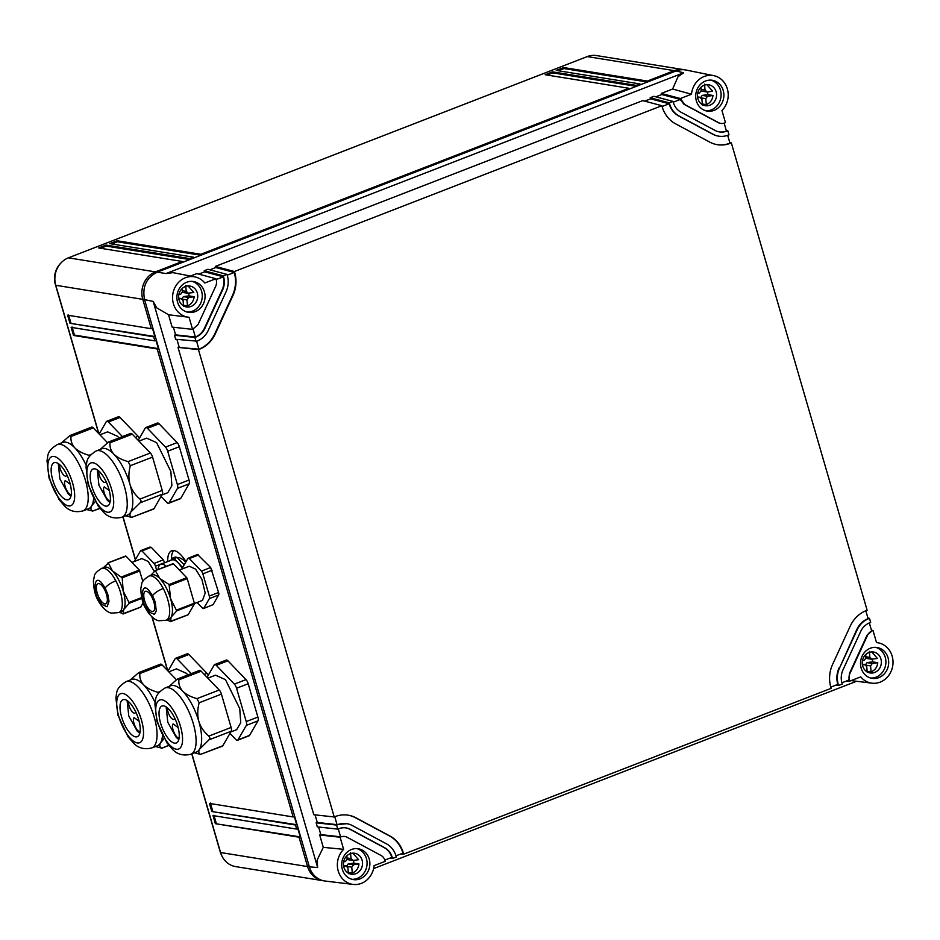 <?xml version="1.0" encoding="UTF-8"?>
<svg xmlns="http://www.w3.org/2000/svg" width="940" height="940" viewBox="0 0 940 940"><rect width="100%" height="100%" fill="white"/><g stroke="black" fill="none" stroke-linecap="round" stroke-linejoin="round"><path stroke-width="1.41" d="M186.014 561.697A26.931 10.41 -111.2 0 0 174.088 550.57A26.931 10.41 -111.2 0 0 171.703 550.781A26.931 10.41 -111.2 0 0 167.696 561.568M173.736 550.523A26.931 10.41 -111.2 0 0 171.397 559.406M323.572 880.78A21.55 19.387 -80.8 0 1 322.667 880.651A21.55 19.387 -80.8 0 1 307.568 866.574L299.038 837.199L215.354 823.675L212.992 815.579L296.688 829.092L295.512 825.038L211.817 811.525L209.467 803.418L293.151 816.942L157.192 348.963L73.508 335.451L71.146 327.343L154.841 340.868L153.667 336.814L69.971 323.289L67.621 315.194L151.305 328.706L142.774 299.331A21.55 19.387 -80.8 0 1 155.417 271.883L182.29 261.461L98.594 247.949L106.008 245.07L189.692 258.594L193.405 257.149L109.71 243.636L117.124 240.758L200.819 254.282L628.848 88.254L545.153 74.73L552.567 71.863L636.251 85.376L639.964 83.93L556.269 70.418L563.683 67.551L647.378 81.063L674.239 70.641A21.55 19.387 -80.8 0 1 683.568 69.63A21.55 19.387 -80.8 0 1 684.461 69.795M322.667 880.651L235.658 866.61A21.55 19.387 -80.8 0 1 220.571 852.521L191.901 753.833M167.767 670.772L152.151 617.004M135.454 559.535L123.034 516.812M98.9 433.74L55.766 285.278A21.55 19.387 -80.8 0 1 68.42 257.83L587.241 56.588A21.55 19.387 -80.8 0 1 596.559 55.578L683.568 69.63M227.915 660.808A4.853 1.868 -111.2 0 0 226.27 660.068L214.637 664.592A4.853 1.868 68.8 0 1 216.282 665.332L227.915 660.808L245.998 679.62A4.853 1.868 -111.2 0 1 248.195 683.732L257.877 717.067A4.853 1.868 -111.2 0 1 257.983 720.851L249.582 735.374A4.853 1.868 -111.2 0 1 249.147 735.785L237.503 740.297A4.853 1.868 68.8 0 1 235.858 739.557L229.947 733.411M120.038 417.489A4.853 1.868 -111.2 0 0 118.381 416.749L106.749 421.261A4.853 1.868 68.8 0 1 108.394 422.001L120.038 417.489L138.121 436.289A4.853 1.868 -111.2 0 1 139.425 438.193M188.893 654.51A4.853 1.868 -111.2 0 0 187.248 653.77L175.604 658.282A4.853 1.868 68.8 0 1 177.261 659.022L188.893 654.51L206.976 673.322A4.853 1.868 -111.2 0 1 208.28 675.214M159.06 423.787A4.853 1.868 -111.2 0 0 157.403 423.047L145.77 427.559A4.853 1.868 68.8 0 1 147.427 428.299L159.06 423.787L177.143 442.599A4.853 1.868 -111.2 0 1 179.329 446.712L189.022 480.046A4.853 1.868 -111.2 0 1 189.116 483.83L180.727 498.353A4.853 1.868 -111.2 0 1 180.28 498.752L168.648 503.276A4.853 1.868 68.8 0 1 166.991 502.524L161.093 496.39M213.051 604.678L203.498 608.544L213.051 604.678L218.656 594.996A3.231 1.246 -111.2 0 0 218.585 592.482L210.666 567.513L197.506 554.482L187.953 558.337L189.339 558.572L198.61 554.976M149.824 547.092L140.565 550.687L141.952 550.911L151.222 547.315L149.824 547.092M156.592 570.051L155.476 566.197A3.231 1.246 68.8 0 0 154.007 563.448L163.278 559.852L151.222 547.315M163.278 559.852L164.77 562.707M73.508 335.451L74.436 335.087L72.075 326.991M157.192 348.963L158.39 348.646L156.04 340.55L154.841 340.868M153.667 336.814L154.853 336.497L152.503 328.389L151.305 328.706M295.512 825.038L296.699 824.721L294.349 816.625L293.151 816.942M299.038 837.199L300.236 836.882L297.874 828.775L296.688 829.092M154.853 336.497L69.971 323.289M70.9 322.937L68.55 314.829M300.236 836.882L215.354 823.675M216.27 823.323L213.921 815.215M296.699 824.721L211.817 811.525M212.746 811.161L210.395 803.066M158.39 348.646L74.436 335.087M221.499 855.106A19.928 17.931 -80.8 0 1 220.16 851.687L191.748 753.892M167.532 670.525L151.916 616.805M135.337 559.723L122.882 516.859M98.665 433.493L55.366 284.456A19.928 17.931 -80.8 0 1 60.677 263.271M640.399 84.753L639.964 83.93M636.697 86.186L636.251 85.376M629.283 89.065L628.848 88.254M201.254 255.093L200.819 254.282M193.84 257.971L193.405 257.149M190.138 259.405L189.692 258.594M182.724 262.284L182.29 261.461M647.813 81.874L647.378 81.063M552.567 71.863L552.861 72.874L636.298 86.351M547.209 75.059L552.861 72.874M563.683 67.551L563.976 68.561L647.413 82.038M558.325 70.747L563.976 68.561M106.008 245.07L106.302 246.092L189.739 259.558M100.65 248.278L106.302 246.092M117.124 240.758L117.418 241.78L200.855 255.245M111.766 243.965L117.418 241.78M187.107 312.056A15.628 14.053 99.2 0 0 192.453 311.175A15.628 14.053 99.2 0 0 202.276 295.736A15.628 14.053 99.2 0 0 192.066 281.365M179.058 299.942A10.598 9.529 99.2 0 0 186.496 306.945A10.598 9.529 99.2 0 0 189.093 306.969A10.598 9.529 99.2 0 0 197.741 296.57A10.598 9.529 99.2 0 0 189.88 286.03A10.598 9.529 99.2 0 0 187.283 286.007A10.598 9.529 99.2 0 0 178.682 295.677A10.598 9.529 99.2 0 0 179.058 299.942M181.667 299.049L183.417 296.641L188.858 295.865A10.598 9.529 99.2 0 0 188.905 295.325A10.598 9.529 99.2 0 0 188.822 293.163M188.082 285.925L193.793 292.458L187.812 293.233L182.348 292.34M183.512 305.265L187.483 305.899L186.966 299.907L188.717 297.498L194.157 296.723C193.652 301.117 191.431 304.184 187.483 305.899M188.858 295.865L194.157 296.723M178.812 298.908L181.502 298.603L178.706 298.156M178.718 298.238L180.974 298.603L183.089 300.459L183.606 306.452M182.066 288.603L182.348 291.929L180.597 294.338L178.847 294.584M188.341 293.233L186.226 291.377L185.709 285.372M351.901 879.3A15.628 14.053 99.2 0 0 357.247 878.407A15.628 14.053 99.2 0 0 367.082 862.979A15.628 14.053 99.2 0 0 356.859 848.609M343.852 867.185A10.598 9.529 99.2 0 0 351.302 874.188A10.598 9.529 99.2 0 0 353.887 874.212A10.598 9.529 99.2 0 0 362.535 863.813A10.598 9.529 99.2 0 0 354.674 853.261A10.598 9.529 99.2 0 0 352.077 853.238A10.598 9.529 99.2 0 0 343.488 862.92A10.598 9.529 99.2 0 0 343.852 867.185M346.461 866.292L348.211 863.884L353.663 863.108A10.598 9.529 99.2 0 0 353.698 862.568A10.598 9.529 99.2 0 0 353.616 860.406M352.876 853.168L358.587 859.701L353.146 860.476L347.154 859.571M348.305 872.496L352.277 873.143L351.76 867.138L353.511 864.741L358.963 863.966C358.457 868.36 356.225 871.415 352.277 873.143M353.663 863.108L358.963 863.966M343.617 866.139L346.296 865.846L343.5 865.388M343.511 865.47L345.767 865.834L347.882 867.691L348.411 873.695M346.86 855.835L347.154 859.172L345.403 861.569L343.64 861.827M353.146 860.476L351.02 858.62L350.503 852.615M870.722 678.045A15.628 14.053 99.2 0 0 876.08 677.164A15.628 14.053 99.2 0 0 885.903 661.725A15.628 14.053 99.2 0 0 875.681 647.355M862.673 665.931A10.598 9.529 99.2 0 0 870.123 672.934A10.598 9.529 99.2 0 0 872.72 672.958A10.598 9.529 99.2 0 0 881.356 662.559A10.598 9.529 99.2 0 0 873.495 652.019A10.598 9.529 99.2 0 0 870.898 651.996A10.598 9.529 99.2 0 0 862.309 661.666A10.598 9.529 99.2 0 0 862.673 665.931M865.282 665.038L867.033 662.63L872.485 661.854A10.598 9.529 99.2 0 0 872.52 661.314A10.598 9.529 99.2 0 0 872.438 659.163M871.697 651.914L877.408 658.447L871.439 659.222L865.975 658.329M867.127 671.254L871.098 671.9L870.581 665.896L872.332 663.487L877.784 662.712C877.279 667.106 875.046 670.173 871.098 671.9M872.485 661.854L877.784 662.712M862.438 664.897L865.117 664.592L862.321 664.145M862.332 664.227L864.589 664.592L866.715 666.448L867.232 672.441M865.681 654.593L865.975 657.918L864.224 660.327L862.474 660.573M871.968 659.222L869.841 657.366L869.324 651.373M705.928 110.814A15.628 14.053 99.2 0 0 711.275 109.921A15.628 14.053 99.2 0 0 721.109 94.494A15.628 14.053 99.2 0 0 710.887 80.123M697.88 98.7A10.598 9.529 99.2 0 0 705.317 105.703A10.598 9.529 99.2 0 0 707.914 105.727A10.598 9.529 99.2 0 0 716.562 95.328A10.598 9.529 99.2 0 0 708.701 84.776A10.598 9.529 99.2 0 0 706.105 84.753A10.598 9.529 99.2 0 0 697.504 94.435A10.598 9.529 99.2 0 0 697.88 98.7M700.488 97.807L702.239 95.398L707.691 94.623A10.598 9.529 99.2 0 0 707.726 94.082A10.598 9.529 99.2 0 0 707.644 91.92M706.904 84.682L712.614 91.215L707.162 91.991L701.181 91.086M702.333 104.011L706.304 104.657L705.787 98.653L707.538 96.256L712.978 95.481C712.473 99.875 710.252 102.93 706.304 104.657M707.691 94.623L712.978 95.481M697.633 97.654L700.323 97.361L697.527 96.902M697.539 96.985L699.795 97.349L701.91 99.205L702.427 105.21M700.888 87.35L701.181 90.687L699.431 93.084L697.668 93.342M707.162 91.991L705.047 90.134L704.53 84.13M860.629 631.574L842.992 669.879A17.237 15.51 99.2 0 0 841.97 683.016L842.264 684.038L838.562 685.471L838.269 684.461A21.55 19.387 99.2 0 1 839.538 668.023L857.174 629.73C859.701 624.442 863.496 620.764 868.56 618.72L869.477 618.356L870.663 622.409L869.735 622.762A17.237 15.51 99.2 0 0 860.629 631.574M841.911 682.793L848.926 680.067L849.431 673.498L867.068 635.205L872.085 630.869A8.624 7.755 99.2 0 0 867.538 635.275L867.068 635.205M869.336 622.926L871.627 630.799M849.431 673.498L849.889 673.569A8.624 7.755 99.2 0 0 849.384 680.149L849.678 681.159L860.746 676.87A20.421 18.365 99.2 0 0 871.991 683.18A20.421 18.365 99.2 0 0 880.169 682.123A20.41 18.365 99.2 0 0 893 661.302A20.41 18.365 99.2 0 0 878.5 642.889A20.41 18.365 99.2 0 0 876.527 642.619L873.013 630.505L872.085 630.869M849.889 673.569L867.538 635.275M865.799 610.765L868.09 618.638A21.55 19.387 99.2 0 0 856.716 629.659L857.174 629.73M839.538 668.023L856.716 629.659M839.068 667.952A21.55 19.387 99.2 0 0 837.798 684.379L830.795 687.105M835.402 685.319L838.562 685.471M867.902 618.003L869.477 618.356M851.111 680.607L871.991 683.18M856.469 681.3L373.615 868.595M870.334 648.236A15.628 14.053 99.2 0 0 860.535 664.462A15.628 14.053 99.2 0 0 872.109 678.351A15.628 14.053 99.2 0 0 878.865 677.611A15.628 14.053 99.2 0 0 888.664 661.396A15.628 14.053 99.2 0 0 877.091 647.507A15.628 14.053 99.2 0 0 870.334 648.236M846.517 681.007L849.678 681.159M871.439 630.152L873.013 630.505M865.482 610.906A30.162 27.143 99.2 0 0 850.277 626.028L832.629 664.333A30.162 27.143 99.2 0 0 830.631 686.529L831.148 688.35M400.522 854.002L403.695 854.155L831.16 688.339M395.916 855.788L403.295 853.12L403.166 852.345L403.695 854.155M334.757 816.766L337.037 824.627L346.825 823.687A21.55 19.387 99.2 0 1 352.324 825.555L386.399 843.791A21.55 19.387 99.2 0 1 395.987 856.011L396.281 857.033L392.579 858.467L389.407 858.314M384.801 860.1L391.815 857.374A17.237 15.51 99.2 0 0 384.143 847.598L384.613 847.68C388.373 849.772 390.923 853.027 392.286 857.456L392.579 858.467M338.282 828.916L340.574 836.788L344.757 836.459A8.624 7.755 99.2 0 1 346.966 837.199L381.029 855.435A8.624 7.755 99.2 0 1 384.871 860.323L385.165 861.346L374.085 865.634M374.096 865.634A20.421 18.365 -80.8 0 1 361.348 883.377A20.421 18.365 99.2 0 1 353.17 884.423L325.158 881.039A21.55 19.387 -80.8 0 1 309.366 866.856L144.572 299.625C142.093 286.888 146.311 277.747 157.215 272.177L166.075 273.552L683.627 72.803L676.036 70.935A21.55 19.387 -80.8 0 1 686.047 70.042L713.707 75.647A20.421 18.365 -80.8 0 1 727.63 89.935A20.421 18.365 -80.8 0 1 721.943 110.544L725.468 122.647L724.54 122.999A8.624 7.755 99.2 0 1 720.816 123.41A8.624 7.755 99.2 0 1 718.607 122.67L684.543 104.422L680.407 98.524L691.488 94.223A20.421 18.365 -80.8 0 1 704.225 76.492A20.421 18.365 -80.8 0 1 713.707 75.647M724.141 123.152L726.432 131.036L727.818 130.754L728.993 134.796L728.065 135.16A21.55 19.387 99.2 0 1 718.748 136.171A21.55 19.387 99.2 0 1 713.249 134.314L679.173 116.067C674.474 113.458 671.277 109.381 669.586 103.846L669.292 102.836L672.993 101.403L673.287 102.413C674.65 106.843 677.2 110.098 680.959 112.189L715.034 130.425A17.237 15.51 99.2 0 0 719.441 131.917A17.237 15.51 99.2 0 0 726.89 131.107M726.244 130.39L727.818 130.754M727.666 135.313L729.957 143.186A30.162 27.143 99.2 0 1 717.091 144.631M729.769 142.551L731.355 142.904L729.957 143.186M731.343 142.892L867.127 610.248L865.47 610.894M403.166 852.345A30.198 27.166 99.2 0 0 389.971 836.036L355.907 817.788A30.198 27.166 99.2 0 0 348.2 815.18A30.198 27.166 99.2 0 0 335.874 816.32L334.229 816.966L198.446 349.61L200.103 348.963A30.198 27.166 99.2 0 0 215.295 333.829L232.944 295.536A30.198 27.166 99.2 0 0 234.941 273.329L234.413 271.519L661.877 105.715L662.406 107.513A30.198 27.166 99.2 0 0 675.602 123.833L709.665 142.069A30.198 27.166 99.2 0 0 717.373 144.69A30.198 27.166 99.2 0 0 729.698 143.538M402.931 853.062A30.162 27.143 99.2 0 0 389.512 835.954L355.438 817.718A30.162 27.143 99.2 0 0 347.906 815.133M384.613 847.68L350.538 829.433A17.237 15.51 99.2 0 0 346.132 827.94A17.237 15.51 99.2 0 0 338.682 828.751L337.754 829.115L336.579 825.062L337.507 824.709A21.55 19.387 99.2 0 1 346.825 823.687M384.143 847.598L350.079 829.362A17.237 15.51 99.2 0 0 345.908 827.905M344.757 836.459A8.624 7.755 99.2 0 0 341.032 836.859L340.104 837.223L343.617 849.325A20.421 18.365 99.2 0 0 338.118 870.628A20.421 18.365 99.2 0 0 353.17 884.423M351.501 849.49A15.628 14.053 99.2 0 0 341.714 865.705A15.628 14.053 99.2 0 0 353.287 879.593A15.628 14.053 99.2 0 0 360.044 878.865A15.628 14.053 99.2 0 0 369.843 862.65A15.628 14.053 99.2 0 0 358.269 848.75A15.628 14.053 99.2 0 0 351.501 849.49M318.601 827.024L320.81 834.626L319.682 834.979L323.278 847.351L343.617 849.325M323.278 847.351L317.144 860.065L317.638 867.514L309.366 866.856M676.036 70.935L157.215 272.177M691.476 94.223L672.617 89.03L678.01 76.716L683.627 72.815M714.071 110.38A15.628 14.053 99.2 0 0 723.859 94.165A15.628 14.053 99.2 0 0 712.285 80.264A15.628 14.053 99.2 0 0 705.529 81.005A15.628 14.053 99.2 0 0 695.729 97.219A15.628 14.053 99.2 0 0 707.303 111.108A15.628 14.053 99.2 0 0 714.071 110.38M673.228 102.178L680.243 99.464L684.073 104.352L718.148 122.588A8.624 7.755 99.2 0 0 720.346 123.34A8.624 7.755 99.2 0 0 720.581 123.363M719.206 131.882A17.237 15.51 99.2 0 0 726.432 131.036M662.113 106.49L669.127 103.776C670.808 109.31 674.004 113.376 678.715 115.996L712.779 134.232A21.55 19.387 99.2 0 0 718.289 136.1A21.55 19.387 99.2 0 0 718.513 136.136M196.625 341.302L198.904 349.175L178.024 347.377L313.796 814.721L334.217 816.966M234.413 271.519L215.319 266.42L642.772 100.615L661.877 105.715M215.319 266.42L215.765 267.524L209.855 269.815M200.091 348.963L198.904 349.175A30.162 27.143 99.2 0 0 214.837 333.759L232.474 295.454A30.162 27.143 99.2 0 0 234.248 272.459L215.765 267.524M234.941 273.329L234.248 272.459L227.233 275.173M178.024 347.377L198.446 349.61M315.065 814.863L317.274 822.465L316.157 822.829L336.579 825.062M337.507 824.709L317.274 822.465M316.157 822.829L317.332 826.883L337.754 829.115M341.032 836.859L320.81 834.626M319.682 834.979L340.104 837.223M176.932 339.411L179.141 347.013M173.407 327.261L175.616 334.863L174.488 335.216L175.662 339.27L197.012 341.149A21.55 19.387 99.2 0 0 208.398 330.14L226.035 291.835A21.55 19.387 99.2 0 0 227.304 275.408L227.01 274.398L207.905 269.298L204.203 270.732L204.65 271.836L198.739 274.127M317.638 867.514L153.161 301.399L156.71 307.838L168.542 314.747L172.138 327.12L192.559 329.353L198.035 324.594L215.683 286.289A8.624 7.755 99.2 0 0 216.188 279.721L215.895 278.71L204.826 282.999A20.421 18.365 -80.8 0 0 194.886 276.901L172.925 272.635L166.086 273.563M153.161 301.399L144.572 299.625M168.542 314.747L188.376 317.191A20.421 18.365 -80.8 0 1 172.619 299.296A20.421 18.365 -80.8 0 1 185.403 277.735A20.421 18.365 -80.8 0 1 194.886 276.901M192.559 329.353L189.046 317.25A20.421 18.365 -80.8 0 1 188.376 317.191M215.895 278.71L196.789 273.611L190.562 276.019M672.993 101.403L653.888 96.303L650.186 97.737L650.633 98.841L644.723 101.132M672.617 89.03L661.302 93.424L661.748 94.529L655.838 96.82M661.302 93.424L680.407 98.524M680.701 99.534L661.748 94.529M650.186 97.737L669.292 102.836M669.586 103.846L650.633 98.841M174.488 335.216L194.909 337.46L196.096 341.514M193.088 329.153L195.379 337.025L175.616 334.863M195.837 337.096L195.379 337.025A17.237 15.51 99.2 0 0 204.474 328.213L204.944 328.283C202.922 332.513 199.891 335.451 195.837 337.096L194.909 337.46M195.238 311.622A15.628 14.053 99.2 0 0 205.037 295.407A15.628 14.053 99.2 0 0 193.464 281.518A15.628 14.053 99.2 0 0 186.708 282.247A15.628 14.053 99.2 0 0 176.908 298.462A15.628 14.053 99.2 0 0 188.482 312.362A15.628 14.053 99.2 0 0 195.238 311.622M204.474 328.213L222.122 289.908A17.237 15.51 99.2 0 0 223.133 276.771L204.65 271.836M204.944 328.283L222.58 289.99A17.237 15.51 99.2 0 0 223.603 276.842L216.118 279.486M204.203 270.732L223.309 275.831L227.01 274.398M223.603 276.842L223.309 275.831M166.204 566.327A18.318 7.074 -111.2 0 0 166.192 566.315L166.028 566.162A18.318 7.074 -111.2 0 0 165.616 565.81L165.44 565.668A18.318 7.074 -111.2 0 0 165.041 565.363L164.876 565.245A18.318 7.074 -111.2 0 0 164.476 564.987L164.312 564.893A18.318 7.074 -111.2 0 0 163.924 564.67L163.76 564.599A18.318 7.074 -111.2 0 0 163.384 564.423L163.231 564.364A18.318 7.074 -111.2 0 0 162.855 564.247L162.714 564.2A18.318 7.074 -111.2 0 0 162.35 564.129L162.209 564.106A18.318 7.074 -111.2 0 0 161.868 564.082L161.727 564.082A18.318 7.074 -111.2 0 0 161.398 564.106L161.269 564.129A18.318 7.074 -111.2 0 0 160.963 564.2L160.834 564.235A18.318 7.074 -111.2 0 0 160.728 564.27A18.318 7.074 -111.2 0 0 160.552 564.353L160.434 564.411A18.318 7.074 -111.2 0 0 160.153 564.576L160.047 564.658A18.318 7.074 -111.2 0 0 159.8 564.87L159.694 564.964A18.318 7.074 -111.2 0 0 159.471 565.222L159.377 565.34A18.318 7.074 -111.2 0 0 159.166 565.645L159.083 565.786A18.318 7.074 -111.2 0 0 158.895 566.127L158.825 566.279A18.318 7.074 -111.2 0 0 158.672 566.667L158.601 566.844A18.318 7.074 -111.2 0 0 158.472 567.266L158.413 567.455A18.318 7.074 -111.2 0 0 158.308 567.924L158.261 568.124A18.318 7.074 -111.2 0 0 158.179 568.63L158.143 568.853A18.318 7.074 -111.2 0 0 158.084 569.393L158.061 569.628M182.207 568.442A18.318 7.074 -111.2 0 0 180.621 565.904A18.318 7.074 -111.2 0 0 178.107 562.778A18.318 7.074 -111.2 0 0 178.095 562.766A18.318 7.074 -111.2 0 0 175.616 560.687A18.318 7.074 -111.2 0 0 171.856 559.958A18.318 7.074 -111.2 0 0 171.667 560.04M182.548 567.689A19.928 7.696 -111.2 0 0 182.101 566.938L178.107 562.778M184.181 564.858L177.049 557.444L174.076 558.595L178.095 562.766M183.241 566.491L182.101 566.938M170.857 560.346L172.055 558.266A19.928 7.696 -111.2 0 1 174.076 558.595M177.049 557.444A19.928 7.696 -111.2 0 0 175.016 557.115L172.055 558.266M154.007 563.448L141.952 550.911M140.565 550.687L134.96 560.369A3.231 1.246 -111.2 0 0 134.773 561.321M132 562.402L141.858 558.583L148.179 561.462L154.477 571.602M142.868 581.402L139.343 570.051L126.019 556.186L108.241 562.825M143.221 602.881L140.565 607.158M118.769 612.598A23.7 9.153 -111.2 0 0 122.294 603.081A23.7 9.153 -111.2 0 0 115.82 580.791A23.7 9.153 -111.2 0 0 101.626 568.406C96.761 571.496 94.317 574.14 94.317 576.314L93.413 580.967C93.742 589.58 95.375 596.195 98.324 600.801C101.826 607.452 107.748 612.88 111.731 613.103L118.769 612.598L121.554 611.529A23.7 9.153 -111.2 0 0 122.317 611.118A23.7 9.153 -111.2 0 0 122.365 611.082A23.7 9.153 -111.2 0 0 123.692 609.555L123.163 613.914L119.544 612.304M140.8 607.064L122.694 613.832M129.344 603.21L123.704 609.543A23.7 9.153 -111.2 0 0 124.597 607.205A23.7 9.153 -111.2 0 0 124.621 607.134A23.7 9.153 -111.2 0 0 125.067 602A23.7 9.153 68.8 0 0 124.315 595.607A23.7 9.153 68.8 0 0 124.291 595.49A23.7 9.153 68.8 0 0 123.199 591.084L129.344 603.21L141.823 598.369M122.188 577.806L123.199 591.072A23.7 9.153 68.8 0 0 121.707 586.595A23.7 9.153 68.8 0 0 121.66 586.478A23.7 9.153 68.8 0 0 118.287 579.146A23.7 9.153 -111.2 0 0 114.974 573.917A23.7 9.153 -111.2 0 0 114.903 573.835A23.7 9.153 -111.2 0 0 112.483 570.956L122.188 577.806L139.825 570.956M103.318 567.748L108.37 563.037L112.483 570.956A23.7 9.153 -111.2 0 0 110.086 568.817A23.7 9.153 -111.2 0 0 110.015 568.77A23.7 9.153 -111.2 0 0 104.41 567.325L101.626 568.406M107.912 562.954L126.019 556.186M107.36 599.45A10.775 4.16 68.8 0 1 105.762 603.786A10.775 4.16 68.8 0 1 99.863 599.144A10.775 4.16 68.8 0 1 96.362 588.029A10.775 4.16 68.8 0 1 97.971 583.693A10.775 4.16 68.8 0 1 103.858 588.334A10.775 4.16 68.8 0 1 107.36 599.45M189.339 558.572L201.395 571.109A3.231 1.246 68.8 0 1 202.864 573.846L212.123 570.251M197.047 602.493L202.394 608.051L203.792 608.274L209.385 598.592A3.231 1.246 -111.2 0 0 209.314 596.066L202.864 573.846M187.953 558.337L182.348 568.03A3.231 1.246 -111.2 0 0 182.16 568.982M179.387 570.063L189.246 566.232L195.567 569.123L201.865 579.263L205.214 593.023L202.488 600.39L194.427 603.515M150.706 575.398L155.3 570.615L173.407 563.847L155.629 570.486M173.407 563.847L186.731 577.701L169.094 584.539L170.587 598.721L176.732 610.859L171.092 617.204L170.551 621.563L166.932 619.954M169.576 585.456L187.213 578.617L186.731 577.701M187.213 578.617L194.357 603.175L176.708 610.025M176.732 610.859L194.38 604.02L194.357 603.175M194.38 604.02L188.188 614.725L170.081 621.493M155.3 570.615L159.871 578.605L169.094 584.539M149.013 576.056L151.798 574.975A23.7 9.153 68.8 0 1 157.403 576.42A23.7 9.153 68.8 0 1 157.474 576.467A23.7 9.153 68.8 0 1 159.871 578.605L159.871 578.605A23.7 9.153 -111.2 0 1 162.291 581.484A23.7 9.153 -111.2 0 1 162.362 581.566A23.7 9.153 -111.2 0 1 165.675 586.795A23.7 9.153 -111.2 0 1 169.047 594.139A23.7 9.153 -111.2 0 1 169.094 594.256A23.7 9.153 -111.2 0 1 170.587 598.721L170.587 598.733A23.7 9.153 -111.2 0 1 171.679 603.139A23.7 9.153 -111.2 0 1 171.703 603.257A23.7 9.153 -111.2 0 1 172.455 609.649A23.7 9.153 68.8 0 1 172.008 614.784A23.7 9.153 68.8 0 1 171.985 614.866A23.7 9.153 68.8 0 1 171.092 617.204A23.7 9.153 68.8 0 1 169.752 618.732A23.7 9.153 68.8 0 1 169.705 618.767A23.7 9.153 68.8 0 1 168.942 619.178L166.157 620.259A23.7 9.153 -111.2 0 0 169.682 610.73A23.7 9.153 -111.2 0 0 163.208 588.44A23.7 9.153 -111.2 0 0 149.013 576.056C144.149 579.158 141.705 581.789 141.705 583.963L140.8 588.616C141.129 597.241 142.763 603.844 145.712 608.45L145.935 607.134C140.894 601.389 140.753 580.732 149.025 590.543L152.574 595.654L155.159 601.905L156.31 610.871L154.477 614.384L149.483 612.245L145.935 607.134M154.748 607.111A10.775 4.16 68.8 0 1 153.15 611.435A10.775 4.16 68.8 0 1 147.251 606.793A10.775 4.16 68.8 0 1 143.761 595.678A10.775 4.16 68.8 0 1 145.359 591.342A10.775 4.16 68.8 0 1 151.246 595.984A10.775 4.16 68.8 0 1 154.748 607.111M98.547 470.799A7.543 2.914 -111.2 0 0 100.838 478.824A7.543 2.914 -111.2 0 0 105.127 482.361A7.543 2.914 -111.2 0 0 105.586 482.032A7.543 2.914 -111.2 0 0 105.985 481.362M97.278 469.859L98.947 485.252L107.371 500.362L109.957 502.548M109.287 490.539L104.293 486.908C101.32 489.54 108.1 503.781 110.685 500.315M145.77 427.559A4.853 1.868 68.8 0 0 145.336 427.97L138.192 440.32M168.648 503.276A4.853 1.868 68.8 0 0 169.083 502.865L177.484 488.342A4.853 1.868 68.8 0 0 177.378 484.558L167.696 451.224A4.853 1.868 68.8 0 0 165.511 447.111L147.427 428.299M138.967 441.119L146.628 438.146L156.592 442.623L170.88 471.551L171.879 485.639L167.79 492.689L161.903 494.969M108.958 441.835L130.637 433.434A4.853 1.868 68.8 0 1 132.281 434.174L150.365 452.986A4.853 1.868 68.8 0 1 152.562 457.099L162.244 490.433A4.853 1.868 68.8 0 1 162.35 494.205L153.949 508.74A4.853 1.868 68.8 0 1 153.502 509.139L131.694 517.364C129.744 516.342 129.415 514.591 130.719 512.112L140.095 502.841L141.082 501.02L139.989 499.058C135.172 495.051 131.835 490.175 129.978 484.406L129.978 484.406C128.451 478.507 128.557 472.28 130.308 465.723L128.11 461.611C121.965 459.907 117.23 457.439 113.904 454.22L113.904 454.22C110.908 450.859 109.616 447.064 110.027 442.811L108.958 441.835L107.947 442.47L100.345 449.332M125.596 515.813L131.694 517.364L153.949 508.74M121.942 517.235L127.499 515.073A35.556 13.736 -111.2 0 0 130.719 512.112A35.556 13.736 -111.2 0 0 132.775 500.785A35.556 13.736 -111.2 0 0 130.202 485.193A35.556 13.736 -111.2 0 0 129.978 484.406A35.556 13.736 -111.2 0 0 113.904 454.22A35.556 13.736 -111.2 0 0 101.79 448.78L96.233 450.93C85.082 457.897 87.326 462.339 86.022 466.91L88.125 484.535L98.171 506.014L103.635 512.312C108.417 517.399 114.527 519.045 121.942 517.235A35.556 13.736 -111.2 0 0 124.644 487.343A35.556 13.736 -111.2 0 0 96.233 450.93M88.783 485.087A26.285 10.152 -111.2 0 0 107.195 512.159A26.285 10.152 -111.2 0 0 111.79 489.905A26.285 10.152 -111.2 0 0 93.377 462.832A26.285 10.152 -111.2 0 0 88.783 485.087M99.875 472.045A19.822 7.661 -111.2 0 0 93.119 469.013A19.822 7.661 -111.2 0 0 91.027 483.336A19.822 7.661 -111.2 0 0 100.698 502.947A19.822 7.661 -111.2 0 0 107.454 505.978A19.822 7.661 -111.2 0 0 109.545 491.655A19.822 7.661 -111.2 0 0 99.875 472.045M128.392 701.522A7.543 2.914 -111.2 0 0 130.672 709.547A7.543 2.914 -111.2 0 0 134.96 713.084A7.543 2.914 -111.2 0 0 135.419 712.755A7.543 2.914 -111.2 0 0 135.818 712.085M127.123 700.582L128.78 715.975L137.205 731.085L139.802 733.27M139.12 721.262L134.138 717.631C131.154 720.263 137.933 734.504 140.518 731.038M175.604 658.282A4.853 1.868 68.8 0 0 175.169 658.682L168.025 671.043M191.302 673.639L177.261 659.022M168.8 671.841L176.462 668.869L186.437 673.346L187.883 674.955M158.813 692.709L157.955 692.334C151.81 690.63 147.075 688.162 143.738 684.943L143.738 684.943C140.742 681.582 139.449 677.775 139.872 673.534L138.803 672.558L160.47 664.157A4.853 1.868 68.8 0 1 162.115 664.897L176.438 679.784M155.441 746.536L161.527 748.087C159.577 747.065 159.26 745.314 160.552 742.835L164.136 738.546M138.803 672.558L130.19 680.055M168.742 745.291L161.68 748.264M155.053 702.415A35.556 13.736 -111.2 0 0 143.738 684.943A35.556 13.736 -111.2 0 0 131.624 679.502L126.066 681.653A35.556 13.736 -111.2 0 1 154.477 718.066A35.556 13.736 -111.2 0 1 151.787 747.946L157.344 745.796A35.556 13.736 -111.2 0 0 160.552 742.835A35.556 13.736 -111.2 0 0 162.514 735.585M118.616 715.798A26.285 10.152 -111.2 0 0 137.029 742.882A26.285 10.152 -111.2 0 0 141.623 720.627A26.285 10.152 -111.2 0 0 123.211 693.556A26.285 10.152 -111.2 0 0 118.616 715.798M129.708 702.768A19.822 7.661 -111.2 0 0 122.952 699.736A19.822 7.661 -111.2 0 0 120.861 714.059A19.822 7.661 -111.2 0 0 130.542 733.67A19.822 7.661 -111.2 0 0 137.287 736.702A19.822 7.661 -111.2 0 0 139.39 722.378A19.822 7.661 -111.2 0 0 129.708 702.768M59.526 464.501A7.543 2.914 -111.2 0 0 61.805 472.526A7.543 2.914 -111.2 0 0 66.094 476.063A7.543 2.914 -111.2 0 0 66.564 475.734A7.543 2.914 -111.2 0 0 66.951 475.053M58.257 463.561L59.913 478.954L68.35 494.052L70.935 496.238M70.253 484.241L65.271 480.599C62.299 483.242 69.078 497.483 71.651 494.017M106.749 421.261A4.853 1.868 68.8 0 0 106.302 421.661L99.17 434.01M122.447 436.606L108.394 422.001M99.934 434.821L107.606 431.848L117.571 436.313L119.028 437.934M89.958 455.689L89.088 455.312C82.943 453.609 78.208 451.141 74.883 447.922L74.871 447.91C71.875 444.561 70.594 440.754 71.005 436.501L69.936 435.537L91.603 427.136A4.853 1.868 68.8 0 1 93.26 427.876L107.571 442.764M86.574 509.504L92.672 511.066C90.722 510.044 90.393 508.281 91.697 505.814L95.281 501.525M69.936 435.537L61.323 443.034M99.887 508.27L92.672 511.066L100.028 508.446M74.871 447.91A35.556 13.736 -111.2 0 0 62.757 442.47L57.199 444.632A35.556 13.736 -111.2 0 1 85.622 481.045A35.556 13.736 -111.2 0 1 82.92 510.925L88.478 508.775A35.556 13.736 -111.2 0 0 91.697 505.814A35.556 13.736 -111.2 0 0 93.648 498.564M86.198 465.382A35.556 13.736 -111.2 0 0 74.883 447.922M49.761 478.777A26.285 10.152 -111.2 0 0 68.174 505.861A26.285 10.152 -111.2 0 0 72.768 483.606A26.285 10.152 -111.2 0 0 54.344 456.523A26.285 10.152 -111.2 0 0 49.761 478.777M60.842 465.747A19.822 7.661 -111.2 0 0 54.085 462.715A19.822 7.661 -111.2 0 0 51.994 477.038A19.822 7.661 -111.2 0 0 61.676 496.649A19.822 7.661 -111.2 0 0 68.432 499.68A19.822 7.661 -111.2 0 0 70.524 485.357A19.822 7.661 -111.2 0 0 60.842 465.747M167.414 707.832A7.543 2.914 -111.2 0 0 169.694 715.857A7.543 2.914 -111.2 0 0 173.982 719.382A7.543 2.914 -111.2 0 0 174.452 719.065A7.543 2.914 -111.2 0 0 174.84 718.383M166.145 706.88L167.802 722.284L176.238 737.383L178.823 739.568M178.142 727.56L173.16 723.929C170.187 726.561 176.967 740.802 179.54 737.348M214.637 664.592A4.853 1.868 68.8 0 0 214.191 664.991L207.047 677.341M237.503 740.297A4.853 1.868 68.8 0 0 237.949 739.886L246.351 725.363A4.853 1.868 68.8 0 0 246.245 721.579L236.563 688.245A4.853 1.868 68.8 0 0 234.366 684.132L216.282 665.332M207.822 678.151L215.495 675.167L225.459 679.644L239.735 708.572L240.746 722.66L236.645 729.71L230.77 731.99M177.825 678.868L199.492 670.455A4.853 1.868 68.8 0 1 201.148 671.195L219.232 690.007A4.853 1.868 68.8 0 1 221.417 694.12L231.111 727.454A4.853 1.868 68.8 0 1 231.205 731.238L222.804 745.761A4.853 1.868 68.8 0 1 222.369 746.172L200.561 754.397C198.61 753.363 198.281 751.612 199.586 749.145L208.962 739.862L209.949 738.041L208.856 736.091C204.039 732.084 200.702 727.196 198.845 721.427L198.834 721.427C197.306 715.528 197.424 709.312 199.174 702.756L196.977 698.632C190.832 696.928 186.096 694.46 182.771 691.241L182.76 691.241C179.763 687.892 178.483 684.085 178.894 679.832L177.825 678.868L176.802 679.491L169.212 686.365M194.463 752.834L200.561 754.397L222.804 745.761M198.834 721.427A35.556 13.736 -111.2 0 0 182.771 691.241A35.556 13.736 -111.2 0 0 170.645 685.8L165.088 687.962A35.556 13.736 -111.2 0 1 193.511 724.376A35.556 13.736 -111.2 0 1 190.808 754.256L196.366 752.094A35.556 13.736 -111.2 0 0 199.586 749.145A35.556 13.736 -111.2 0 0 201.642 737.806A35.556 13.736 -111.2 0 0 199.069 722.214A35.556 13.736 -111.2 0 0 198.845 721.427M157.65 722.108A26.285 10.152 -111.2 0 0 176.062 749.18A26.285 10.152 -111.2 0 0 180.645 726.937A26.285 10.152 -111.2 0 0 162.232 699.854A26.285 10.152 -111.2 0 0 157.65 722.108M168.73 709.066A19.822 7.661 -111.2 0 0 161.974 706.034A19.822 7.661 -111.2 0 0 159.882 720.357A19.822 7.661 -111.2 0 0 169.564 739.968A19.822 7.661 -111.2 0 0 176.321 743A19.822 7.661 -111.2 0 0 178.412 728.676A19.822 7.661 -111.2 0 0 168.73 709.066M102.096 604.584L98.547 599.473C93.507 593.728 93.365 573.071 101.638 582.882L105.174 587.994L107.771 594.256L109.005 601.236L107.125 606.711L102.096 604.584M144.372 298.908L142.774 299.331L55.766 285.278M309.166 866.151L307.568 866.574L220.571 852.521M155.875 272.753L155.417 271.883L68.42 257.83M674.673 71.452L674.239 70.641L587.241 56.588M186.226 291.377L182.254 290.73M186.966 299.907L182.56 299.19M188.717 297.498L183.417 296.641M351.02 858.62L347.048 857.973M351.76 867.138L347.353 866.433M353.511 864.741L348.211 863.884M869.841 657.366L865.869 656.731M870.581 665.896L866.187 665.191M872.332 663.487L867.033 662.63M705.047 90.134L701.076 89.488M705.787 98.653L701.381 97.948M707.538 96.256L702.239 95.398M155.476 566.197L164.735 562.602M129.321 602.364L141.635 597.593M121.695 576.89L139.343 570.051M115.82 580.791C110.65 582.988 107.101 585.397 105.174 587.994M98.324 600.801L98.547 599.473M201.395 571.109L210.666 567.513M209.314 596.066L218.585 592.482M209.385 598.592L218.656 594.996M163.208 588.44C158.026 590.649 154.489 593.046 152.574 595.654M165.511 447.111L177.143 442.599M167.696 451.224L179.329 446.712M177.378 484.558L189.022 480.046M177.484 488.342L189.116 483.83M169.083 502.865L180.727 498.353M132.281 434.174L110.027 442.811M150.365 452.986L128.11 461.611M152.562 457.099L130.308 465.723M162.244 490.433L139.989 499.058M162.35 494.205L140.095 502.841M204.215 674.391L206.976 673.322M162.115 664.897L139.872 673.534M159.706 691.652L157.955 692.334M135.348 437.37L138.121 436.289M93.26 427.876L71.005 436.501M90.839 454.631L89.088 455.312M234.366 684.132L245.998 679.62M236.563 688.245L248.195 683.732M246.245 721.579L257.877 717.067M246.351 725.363L257.983 720.851M237.949 739.886L249.582 735.374M201.148 671.195L178.894 679.832M219.232 690.007L196.977 698.632M221.417 694.12L199.174 702.756M231.111 727.454L208.856 736.091M231.205 731.238L208.962 739.862M878.5 642.889L876.491 642.478M171.856 559.958L160.728 564.27M177.284 557.69L179.575 557.726L183.1 559.617L185.685 562.261M123.152 613.973L140.706 607.158M108.1 562.837L125.654 556.022M155.488 570.486L173.042 563.683M170.54 621.622L188.094 614.807M145.712 608.45C149.213 615.113 155.135 620.529 159.118 620.752L166.157 620.259M168.895 745.467L161.68 748.275M151.787 747.946C144.361 749.768 138.262 748.123 133.48 743.035L128.005 736.725L117.958 715.258L115.867 697.621C117.159 693.062 114.915 688.62 126.066 681.653M82.92 510.925C75.494 512.735 69.395 511.102 64.613 506.014L59.15 499.704L49.103 478.237L47 460.6C48.293 456.029 46.06 451.588 57.199 444.632M190.808 754.256C183.382 756.066 177.284 754.432 172.502 749.345L167.038 743.035L156.992 721.568L154.888 703.931C156.181 699.36 153.949 694.918 165.088 687.962"/></g></svg>
